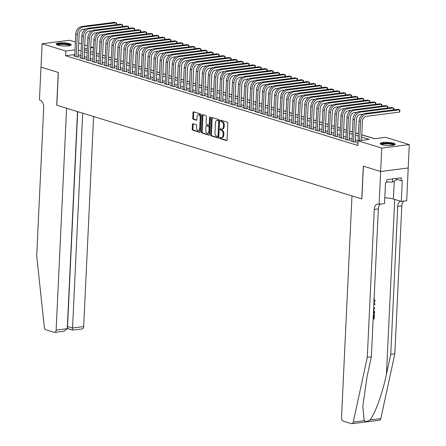 <?xml version="1.0" encoding="UTF-8"?>
<svg xmlns="http://www.w3.org/2000/svg" width="446" height="446" viewBox="0 0 446 446"><rect width="100%" height="100%" fill="white"/><g stroke="black" fill="none" stroke-linecap="round" stroke-linejoin="round"><path stroke-width="0.67" d="M219.739 137.847A0.658 0.413 -97.2 0 0 220.123 138.617L226.406 140.546A0.942 0.585 -97.2 0 0 226.568 140.562A0.942 0.585 -97.2 0 0 227.042 139.81L227.822 123.274A0.942 0.585 -97.2 0 0 227.276 122.171L220.987 120.242A0.658 0.413 -97.2 0 0 220.926 121.529L221.74 121.775A3.01 1.873 -97.2 0 1 223.496 125.298L223.429 126.675A3.01 1.873 -97.2 0 1 221.918 129.084A3.01 1.873 -97.2 0 1 221.4 129.033L220.586 128.788A0.658 0.413 -97.2 0 0 220.525 130.07L221.339 130.321A3.01 1.873 -97.2 0 1 223.095 133.845L223.028 135.222A3.01 1.873 -97.2 0 1 221.517 137.63A3.01 1.873 -97.2 0 1 220.999 137.58L220.185 137.329A0.658 0.413 -97.2 0 0 219.739 137.847M220.558 137.446A0.658 0.413 -97.2 0 0 220.865 138.522L226.869 140.367M221.361 120.353A0.658 0.413 -97.2 0 0 221.673 121.435L222.487 121.68L221.74 121.775M220.96 128.9A0.658 0.413 -97.2 0 0 221.272 129.976L222.086 130.226L221.339 130.321M69.537 43.68A7.482 1.583 -177.3 0 1 71.198 44.767A7.482 1.583 -177.3 0 1 66.186 46.022A7.482 1.583 -177.3 0 1 57.919 45.152A7.482 1.583 -177.3 0 1 56.257 44.065A7.482 1.583 -177.3 0 1 61.269 42.805A7.482 1.583 -177.3 0 1 69.537 43.68M393.489 143.188A7.482 1.583 -177.3 0 1 395.156 144.281A7.482 1.583 -177.3 0 1 390.144 145.535A7.482 1.583 -177.3 0 1 381.876 144.666A7.482 1.583 -177.3 0 1 380.215 143.573A7.482 1.583 -177.3 0 1 385.227 142.319A7.482 1.583 -177.3 0 1 393.489 143.188M193.079 123.737A0.942 0.585 -97.2 0 0 192.917 123.726A0.942 0.585 -97.2 0 0 192.449 124.479L192.226 129.117A0.942 0.585 -97.2 0 0 192.778 130.215L199.758 132.362A0.942 0.585 -97.2 0 0 199.919 132.378A0.942 0.585 -97.2 0 0 200.393 131.626L201.174 115.085A0.942 0.585 -97.2 0 0 200.622 113.986L193.642 111.84A0.942 0.585 -97.2 0 0 193.48 111.823A0.942 0.585 -97.2 0 0 193.006 112.576L192.744 118.184A0.942 0.585 -97.2 0 0 193.291 119.283L196.279 120.203A0.942 0.585 -97.2 0 0 196.441 120.214A0.942 0.585 -97.2 0 0 196.915 119.461L197.043 116.685A2.52 1.567 -97.2 0 1 198.314 114.672A2.52 1.567 -97.2 0 1 200.209 117.655L199.696 128.543A2.52 1.567 -97.2 0 1 198.431 130.555A2.52 1.567 -97.2 0 1 196.53 127.573L196.619 125.755A0.942 0.585 -97.2 0 0 196.067 124.657L193.079 123.737M380.672 171.493L363.406 166.185L361.862 198.949L351.978 195.911L341.513 417.763A2.877 1.79 -97.2 0 0 343.191 421.13L351.415 423.655A2.877 1.79 -97.2 0 0 351.911 423.7A2.877 1.79 -97.2 0 0 353.271 422.055L367.292 357.307L374.266 209.408A6.712 4.176 82.8 0 1 377.645 204.045A6.712 4.176 82.8 0 1 378.799 204.151L379.128 204.251L380.672 171.493L408.218 167.997L380.644 171.481L363.317 166.157L361.773 198.922L56.798 105.245L58.342 72.481L41.015 67.156L42.119 43.753L69.665 40.263L75.385 42.019M380.644 171.481L381.748 148.078L358.093 140.813L369.26 139.397L361.661 137.061M74.8 54.529L65.556 55.7L357.87 145.491L358.093 140.813M65.556 55.7L65.774 51.022L42.119 43.753M210.629 134.77A0.942 0.585 -97.2 0 0 211.175 135.868L218.155 138.015A0.942 0.585 -97.2 0 0 218.317 138.026A0.942 0.585 -97.2 0 0 218.791 137.273L219.571 120.738A0.942 0.585 -97.2 0 0 219.025 119.634L212.04 117.493A0.942 0.585 -97.2 0 0 211.878 117.476A0.942 0.585 -97.2 0 0 211.404 118.229L210.629 134.77L211.371 134.675A0.942 0.585 -97.2 0 0 211.917 135.774L218.618 137.831M208.957 135.188L201.977 133.042A0.942 0.585 -97.2 0 1 201.425 131.944L202.205 115.403A0.942 0.585 -97.2 0 1 202.679 114.65A0.942 0.585 -97.2 0 1 202.841 114.667L205.829 115.586A0.942 0.585 -97.2 0 1 206.375 116.685L206.063 123.391A0.942 0.585 -97.2 0 0 206.609 124.495L208.594 125.103A0.942 0.585 -97.2 0 0 208.756 125.114A0.942 0.585 -97.2 0 0 209.224 124.367L209.559 117.382A0.658 0.413 -97.2 0 1 210.384 117.638L209.592 134.452A0.942 0.585 -97.2 0 1 209.118 135.205A0.942 0.585 -97.2 0 1 208.957 135.188L209.269 135.149M357.999 142.731L356.939 142.865L357.976 143.183M351.989 140.875L350.913 141.014L354.525 142.123L356.387 141.889L355.334 141.566M345.962 139.024L344.886 139.163L348.499 140.273L350.361 140.038L349.307 139.715M339.936 137.173L338.86 137.312L342.472 138.422L344.334 138.188L343.281 137.864M333.909 135.322L332.833 135.461L336.446 136.571L338.308 136.337L337.254 136.013M327.882 133.471L326.801 133.61L330.419 134.72L332.281 134.486L331.227 134.157M321.85 131.62L320.774 131.76L324.393 132.869L326.255 132.629L325.201 132.306M315.824 129.769L314.748 129.903L318.366 131.018L320.228 130.778L319.174 130.455M309.797 127.918L308.721 128.052L312.339 129.167L314.201 128.927L313.142 128.604M303.771 126.067L302.695 126.201L306.313 127.316L308.175 127.077L307.116 126.753M297.744 124.217L296.668 124.35L300.286 125.46L302.143 125.226L301.089 124.902M291.717 122.366L290.641 122.499L294.26 123.609L296.116 123.375L295.062 123.051M285.691 120.515L284.615 120.649L288.228 121.758L290.09 121.524L289.036 121.201M279.664 118.658L278.588 118.798L282.201 119.907L284.063 119.673L283.009 119.35M273.638 116.807L272.562 116.947L276.174 118.056L278.036 117.822L276.983 117.499M267.611 114.956L266.53 115.096L270.148 116.205L272.01 115.971L270.956 115.648M261.579 113.106L260.503 113.245L264.121 114.354L265.983 114.12L264.93 113.797M255.552 111.255L254.476 111.394L258.095 112.504L259.957 112.269L258.903 111.94M249.526 109.404L248.45 109.543L252.068 110.653L253.93 110.413L252.876 110.09M243.499 107.553L242.423 107.687L246.041 108.802L247.904 108.562L246.844 108.239M237.473 105.702L236.397 105.836L240.015 106.951L241.877 106.711L240.818 106.388M231.446 103.851L230.37 103.985L233.988 105.1L235.845 104.86L234.791 104.537M225.42 102L224.344 102.134L227.962 103.243L229.818 103.009L228.765 102.686M219.393 100.149L218.317 100.283L221.93 101.393L223.792 101.158L222.738 100.835M213.366 98.298L212.29 98.432L215.903 99.542L217.765 99.307L216.711 98.984M207.34 96.442L206.264 96.581L209.876 97.691L211.739 97.457L210.685 97.133M201.313 94.591L200.232 94.73L203.85 95.84L205.712 95.606L204.658 95.282M195.281 92.74L194.205 92.879L197.823 93.989L199.685 93.755L198.632 93.431M189.255 90.889L188.179 91.029L191.797 92.138L193.659 91.904L192.605 91.575M183.228 89.038L182.152 89.178L185.77 90.287L187.632 90.053L186.573 89.724M177.201 87.187L176.125 87.321L179.744 88.436L181.606 88.196L180.546 87.873M171.175 85.337L170.099 85.47L173.717 86.585L175.579 86.346L174.52 86.022M165.148 83.486L164.072 83.619L167.69 84.734L169.547 84.495L168.493 84.171M159.122 81.635L158.046 81.769L161.658 82.878L163.52 82.644L162.467 82.32M153.095 79.784L152.019 79.918L155.632 81.027L157.494 80.793L156.44 80.47M147.069 77.933L145.993 78.067L149.605 79.176L151.467 78.942L150.413 78.619M141.042 76.082L139.966 76.216L143.579 77.325L145.441 77.091L144.387 76.768M135.015 74.226L133.934 74.365L137.552 75.474L139.414 75.24L138.36 74.917M128.983 72.375L127.907 72.514L131.525 73.623L133.387 73.389L132.334 73.066M122.957 70.524L121.881 70.663L125.499 71.773L127.361 71.538L126.307 71.215M116.93 68.673L115.854 68.812L119.472 69.922L121.334 69.688L120.275 69.359M110.903 66.822L109.828 66.961L113.446 68.071L115.308 67.831L114.248 67.508M104.877 64.971L103.801 65.105L107.419 66.22L109.276 65.98L108.222 65.657M98.85 63.12L97.774 63.254L101.393 64.369L103.249 64.129L102.195 63.806M92.824 61.269L91.748 61.403L95.36 62.518L97.222 62.278L96.169 61.955M86.797 59.418L85.721 59.552L89.334 60.662L91.196 60.427L90.142 60.104M80.771 57.567L79.695 57.701L83.307 58.811L85.169 58.577L84.116 58.253M358.11 140.719L355.412 139.893M352.084 138.868L349.385 138.043M346.057 137.017L343.359 136.192M340.03 135.166L337.332 134.341M334.004 133.315L331.306 132.49M327.972 131.464L325.279 130.633M321.945 129.613L319.252 128.782M315.919 127.762L313.226 126.932M309.892 125.911L307.194 125.081M303.865 124.06L301.167 123.23M297.839 122.21L295.14 121.379M291.812 120.359L289.114 119.528M285.786 118.502L283.087 117.677M279.759 116.651L277.061 115.826M273.733 114.8L271.034 113.975M267.706 112.95L265.008 112.124M261.674 111.099L258.981 110.273M255.647 109.248L252.954 108.417M249.621 107.397L246.928 106.566M243.594 105.546L240.896 104.715M237.567 103.695L234.869 102.864M231.541 101.844L228.843 101.013M225.514 99.993L222.816 99.163M219.488 98.142L216.789 97.312M213.461 96.286L210.763 95.461M207.435 94.435L204.736 93.61M201.408 92.584L198.71 91.759M195.376 90.733L192.683 89.908M189.349 88.882L186.657 88.057M183.323 87.031L180.63 86.201M177.296 85.18L174.598 84.35M171.27 83.33L168.571 82.499M165.243 81.479L162.545 80.648M159.216 79.628L156.518 78.797M153.19 77.777L150.492 76.946M147.163 75.926L144.465 75.095M141.137 74.069L138.438 73.244M135.11 72.219L132.412 71.393M129.078 70.368L126.385 69.543M123.051 68.517L120.359 67.692M117.025 66.666L114.332 65.835M110.998 64.815L108.3 63.984M104.972 62.964L102.273 62.133M98.945 61.113L96.247 60.282M92.919 59.262L90.22 58.432M86.892 57.411L84.194 56.581M80.865 55.56L78.167 54.73M74.744 55.717L73.668 55.85L77.281 56.96L79.143 56.726L78.089 56.402M374.696 138.706L361.773 134.737M358.439 133.716L355.746 132.886M352.412 131.865L349.714 131.035M346.386 130.015L343.688 129.184M340.359 128.164L337.661 127.333M334.333 126.307L331.634 125.482M328.306 124.456L325.608 123.631M322.28 122.605L319.581 121.78M316.253 120.754L313.555 119.929M310.221 118.904L307.528 118.079M304.194 117.053L301.502 116.222M298.168 115.202L295.475 114.371M292.141 113.351L289.443 112.52M286.115 111.5L283.416 110.669M280.088 109.649L277.39 108.818M274.061 107.798L271.363 106.968M268.035 105.947L265.337 105.117M262.008 104.091L259.31 103.266M255.982 102.24L253.283 101.415M249.955 100.389L247.257 99.564M243.923 98.538L241.23 97.713M237.896 96.687L235.204 95.862M231.87 94.836L229.177 94.006M225.843 92.985L223.145 92.155M219.817 91.135L217.118 90.304M213.79 89.284L211.092 88.453M207.764 87.433L205.065 86.602M201.737 85.582L199.039 84.751M195.71 83.731L193.012 82.9M189.684 81.874L186.985 81.049M183.657 80.024L180.959 79.198M177.625 78.173L174.932 77.348M171.599 76.322L168.906 75.497M165.572 74.471L162.879 73.646M159.545 72.62L156.847 71.789M153.519 70.769L150.82 69.938M147.492 68.918L144.794 68.087M141.466 67.067L138.767 66.237M135.439 65.216L132.741 64.386M129.412 63.365L126.714 62.535M123.386 61.515L120.688 60.684M117.354 59.658L114.661 58.833M111.327 57.807L108.634 56.982M105.301 55.956L102.608 55.131M99.274 54.105L96.581 53.28M93.247 52.254L92.874 52.238M408.19 167.991L409.294 144.588L381.748 148.078M78.719 43.045L81.417 43.87M84.746 44.895L87.444 45.721M90.772 46.746L93.32 47.527L90.722 47.861M93.103 52.21L93.32 47.527M361.767 134.837L374.467 138.739L385.634 137.323L409.294 144.588M84.523 49.673L87.215 50.498M90.549 51.524L93.242 52.349M96.576 53.375L99.268 54.2M102.602 55.226L105.295 56.057M108.629 57.077L111.327 57.908M114.655 58.928L117.354 59.758M120.682 60.779L123.38 61.609M126.709 62.63L129.407 63.46M132.735 64.48L135.433 65.311M138.762 66.331L141.46 67.162M144.788 68.188L147.487 69.013M150.82 70.039L153.513 70.864M156.847 71.89L159.54 72.715M162.874 73.741L165.566 74.566M168.9 75.591L171.599 76.417M174.927 77.442L177.625 78.273M180.953 79.293L183.652 80.124M186.98 81.144L189.678 81.975M193.006 82.995L195.705 83.826M199.033 84.846L201.731 85.677M205.06 86.697L207.758 87.528M211.086 88.548L213.785 89.378M217.118 90.404L219.811 91.229M223.145 92.255L225.838 93.08M229.172 94.106L231.864 94.931M235.198 95.957L237.896 96.782M241.225 97.808L243.923 98.633M247.251 99.659L249.95 100.489M253.278 101.51L255.976 102.34M259.304 103.361L262.003 104.191M265.331 105.211L268.029 106.042M271.358 107.062L274.056 107.893M277.384 108.913L280.082 109.744M283.416 110.77L286.109 111.595M289.443 112.621L292.136 113.446M295.469 114.471L298.162 115.297M301.496 116.322L304.194 117.147M307.523 118.173L310.221 118.998M313.549 120.024L316.247 120.855M319.576 121.875L322.274 122.706M325.602 123.726L328.301 124.557M331.629 125.577L334.327 126.408M337.655 127.428L340.354 128.258M343.688 129.279L346.38 130.109M349.714 131.13L352.407 131.96M355.741 132.986L358.433 133.811M87.321 48.291L84.567 48.636M75.017 49.852L65.774 51.022M358.333 136.041L355.635 135.21M352.301 134.19L349.608 133.36M346.274 132.339L343.582 131.509M340.248 130.488L337.555 129.658M334.221 128.638L331.523 127.807M328.195 126.787L325.496 125.956M322.168 124.93L319.47 124.105M316.142 123.079L313.443 122.254M310.115 121.228L307.417 120.403M304.088 119.377L301.39 118.552M298.062 117.527L295.363 116.701M292.035 115.676L289.337 114.845M286.003 113.825L283.31 112.994M279.976 111.974L277.284 111.143M273.95 110.123L271.257 109.292M267.923 108.272L265.225 107.441M261.897 106.421L259.198 105.591M255.87 104.57L253.172 103.74M249.844 102.714L247.145 101.889M243.817 100.863L241.119 100.038M237.79 99.012L235.092 98.187M231.764 97.161L229.066 96.336M225.737 95.31L223.039 94.48M219.705 93.459L217.012 92.629M213.679 91.608L210.986 90.778M207.652 89.757L204.959 88.927M201.625 87.907L198.927 87.076M195.599 86.056L192.901 85.225M189.572 84.205L186.874 83.374M183.546 82.348L180.847 81.523M177.519 80.497L174.821 79.672M171.493 78.647L168.794 77.821M165.466 76.796L162.768 75.971M159.434 74.945L156.741 74.12M153.407 73.094L150.715 72.263M147.381 71.243L144.688 70.412M141.354 69.392L138.656 68.561M135.328 67.541L132.629 66.71M129.301 65.69L126.603 64.86M123.274 63.839L120.576 63.009M117.248 61.988L114.55 61.158M111.221 60.132L108.523 59.307M105.195 58.281L102.496 57.456M99.168 56.43L96.47 55.605M93.136 54.579L90.443 53.754M87.109 52.728L84.417 51.903M81.083 50.877L78.39 50.047M221.517 137.63L222.259 137.535A3.01 1.873 -97.2 0 0 223.775 135.127L223.028 135.222M222.086 130.226A3.01 1.873 -97.2 0 1 223.836 133.75L223.775 135.127M221.918 129.084L222.66 128.989A3.01 1.873 -97.2 0 0 224.176 126.58L223.429 126.675M222.487 121.68A3.01 1.873 -97.2 0 1 224.243 125.203L224.176 126.58M212.324 117.577A0.942 0.585 -97.2 0 0 212.151 118.134L211.371 134.675M217.564 136.526A0.658 0.413 -97.2 0 0 218.01 136.013L218.696 121.496A0.658 0.413 -97.2 0 0 218.311 120.721L217.453 120.459A3.01 1.873 -97.2 0 0 216.934 120.414A3.01 1.873 -97.2 0 0 215.424 122.817L214.955 132.741A3.01 1.873 -97.2 0 0 216.706 136.264L217.564 136.526M217.787 136.498L218.311 136.431A0.658 0.413 -97.2 0 0 218.752 135.918L218.01 136.013M216.934 120.414L217.681 120.32A3.01 1.873 -97.2 0 1 218.2 120.364L219.053 120.626A0.658 0.413 -97.2 0 1 219.438 121.401L218.752 135.918M209.419 135.004L202.718 132.947L201.977 133.042M203.125 114.75A0.942 0.585 -97.2 0 0 202.952 115.308L202.172 131.849A0.942 0.585 -97.2 0 0 202.718 132.947M209.336 125.008A0.942 0.585 -97.2 0 0 209.497 125.019A0.942 0.585 -97.2 0 0 209.971 124.272L210.3 117.287L209.559 117.382M205.734 130.355A2.52 1.567 -97.2 0 0 207.635 133.337A2.52 1.567 -97.2 0 0 208.901 131.325L209.079 127.489A0.942 0.585 -97.2 0 0 208.533 126.385L206.548 125.778A0.942 0.585 -97.2 0 0 206.386 125.766A0.942 0.585 -97.2 0 0 205.913 126.513L205.734 130.355M207.635 133.337L208.377 133.243A2.52 1.567 -97.2 0 0 209.642 131.23L208.901 131.325M206.977 125.722A0.942 0.585 -97.2 0 1 207.134 125.672A0.942 0.585 -97.2 0 1 207.295 125.683L209.274 126.296A0.942 0.585 -97.2 0 1 209.826 127.394L209.642 131.23M198.431 130.555L199.178 130.461A2.52 1.567 -97.2 0 0 200.444 128.448L199.696 128.543M198.314 114.672L199.055 114.577A2.52 1.567 -97.2 0 1 200.956 117.56L200.444 128.448M193.926 111.929A0.942 0.585 -97.2 0 0 193.754 112.481L193.486 118.09A0.942 0.585 -97.2 0 0 194.038 119.188L196.742 120.019M193.363 123.826A0.942 0.585 -97.2 0 0 193.19 124.384L192.973 129.022A0.942 0.585 -97.2 0 0 193.519 130.12L200.221 132.183M361.505 140.379L362.397 121.463A4.795 3.613 -72.9 0 1 366.339 116.311L399.432 112.119L399.544 109.777L366.45 113.975A7.192 5.419 107.1 0 0 360.535 121.702L359.643 140.618M399.432 112.119L400.023 110.218L398.033 109.315L364.945 113.507A7.192 5.419 107.1 0 0 359.03 121.24L358.105 140.813M381.185 144.415A6.473 1.371 -177.3 0 1 389.966 143.5A6.473 1.371 -177.3 0 1 394.108 145.028M393.517 145.179A5.993 1.271 2.7 0 0 389.771 144.052A5.993 1.271 2.7 0 0 381.759 144.627M394.9 144.666A7.431 1.572 2.7 0 0 390.311 143.328A7.431 1.572 2.7 0 0 380.432 143.98M386.727 181.99L392.486 182.057L396.193 180.178L396.277 178.445M392.636 178.907L392.486 182.057M57.227 44.907A6.473 1.371 -177.3 0 1 66.008 43.987A6.473 1.371 -177.3 0 1 70.15 45.514M69.559 45.67A5.993 1.271 2.7 0 0 65.818 44.544A5.993 1.271 2.7 0 0 57.802 45.113M70.942 45.152A7.431 1.572 2.7 0 0 66.354 43.814A7.431 1.572 2.7 0 0 56.475 44.472M373.185 318.299L373.692 318.232L373.848 314.921L374.367 314.854L374.094 314.77A12.488 2.643 2.7 0 0 373.492 314.809L373.335 318.121A12.488 2.643 2.7 0 0 373.19 318.132M367.292 357.307L371.367 356.794L367.069 376.647L362.81 406.312L364.165 420.678C365.553 421.832 367.471 421.587 369.924 419.948C374.746 414.747 382.551 393.138 386.465 374.188L390.763 354.336L397.737 206.431A6.712 4.176 82.8 0 1 400.525 201.213M373.642 308.571L374.646 308.927L373.648 308.543M373.848 304.217L374.896 303.575L373.865 303.86M390.763 354.336L394.838 353.817L401.813 205.918A6.712 4.176 82.8 0 1 403.842 201.118M380.371 204.095A6.712 4.176 82.8 0 0 378.347 208.89L371.367 356.794M369.924 419.948L380.817 418.565L394.838 353.817M379.128 204.251L384.524 203.571L385.517 182.604L386.704 182.447L386.838 179.643L401.205 177.82L401.071 180.63L402.264 180.479L401.277 201.447L406.674 200.761L408.218 167.997M384.798 197.795A10.788 2.286 -177.3 0 1 393.411 199.028L401.277 201.447M380.817 418.565A2.877 1.79 82.8 0 1 379.457 420.21L351.911 423.7M396.243 179.147L401.071 180.63M373.943 302.232L374.573 300.794L374.227 300.682M374.573 300.794L374.071 299.55M373.715 298.547L375.092 300.654L373.904 303.068M373.681 307.74L374.685 308.086L374.646 308.927M374.896 303.575L374.857 304.412L373.809 305.019M373.597 309.596L374.512 311.765L374.417 313.778L373.391 313.906M373.43 313.114L373.938 313.047L373.993 311.893L373.558 310.444M373.938 313.047L373.581 312.936A12.488 2.643 2.7 0 0 373.436 312.947M373.993 311.893L373.637 311.782L373.581 312.936M374.367 314.854L374.172 318.957L373.146 319.091M373.848 314.921L373.492 314.809M373.692 318.232L373.335 318.121M41.015 67.145L58.253 72.453L56.709 105.217L66.593 108.25L56.129 330.101L67.262 328.691L77.498 111.6M67.262 328.691L64.185 331.194L54.685 332.398A2.877 1.79 -97.2 0 1 54.189 332.354L45.966 329.828A2.877 1.79 -97.2 0 1 44.31 327.152L36.706 255.759L43.68 107.86A6.712 4.176 -97.2 0 0 39.772 100.01L39.443 99.91L40.987 67.145M82.677 113.189L72.547 328.022L83.675 326.611A2.877 1.79 82.8 0 1 82.231 328.908L72.709 330.112L67.725 328.574M93.582 116.54L83.675 326.611M54.685 332.398A2.877 1.79 -97.2 0 0 56.129 330.101M77.676 111.656L67.547 326.483L72.547 328.022C72.492 329.661 72.592 330.319 72.837 329.99M67.837 328.451C67.591 328.78 67.491 328.122 67.547 326.483L67.363 326.505M393.422 109.9L393.511 107.926L360.424 112.119A7.192 5.419 107.1 0 0 354.509 119.851L353.472 141.8M393.628 109.872L393.996 108.367L392.006 107.464L358.918 111.656A7.192 5.419 107.1 0 0 353.003 119.389L351.966 141.337M355.311 142.023L356.371 119.612A4.795 3.613 -72.9 0 1 360.312 114.46L363.144 114.104M387.396 108.049L387.485 106.076L354.397 110.268A7.192 5.419 107.1 0 0 348.482 118L347.445 139.949M387.602 108.021L387.97 106.516L385.98 105.613L352.886 109.805A7.192 5.419 107.1 0 0 346.977 117.538L345.94 139.487M349.285 140.172L350.344 117.761A4.795 3.613 -72.9 0 1 354.286 112.609L357.118 112.253M381.369 106.198L381.458 104.225L348.371 108.417A7.192 5.419 107.1 0 0 342.456 116.15L341.419 138.098M381.575 106.17L381.943 104.665L379.953 103.762L346.86 107.954A7.192 5.419 107.1 0 0 340.945 115.687L339.913 137.636M343.258 138.321L344.318 115.91A4.795 3.613 -72.9 0 1 348.259 110.759L351.091 110.402M375.342 104.347L375.432 102.374L342.344 106.566A7.192 5.419 107.1 0 0 336.429 114.293L335.392 136.247M375.549 104.319L375.917 102.814L373.926 101.911L340.833 106.103A7.192 5.419 107.1 0 0 334.918 113.83L333.887 135.785M337.232 136.47L338.291 114.059A4.795 3.613 -72.9 0 1 342.233 108.908L345.065 108.551M369.31 102.496L369.405 100.523L336.312 104.715A7.192 5.419 107.1 0 0 330.402 112.442L329.365 134.397M369.517 102.469L369.89 100.963L367.9 100.06L334.807 104.252A7.192 5.419 107.1 0 0 328.892 111.979L327.86 133.934M331.205 134.62L332.259 112.208A4.795 3.613 -72.9 0 1 336.206 107.057L339.038 106.694M363.284 100.64L363.378 98.672L330.285 102.864A7.192 5.419 107.1 0 0 324.37 110.591L323.339 132.546M363.49 100.618L363.864 99.112L361.873 98.204L328.78 102.402A7.192 5.419 107.1 0 0 322.865 110.129L321.834 132.083M325.179 132.769L326.232 110.357A4.795 3.613 -72.9 0 1 330.179 105.206L333.011 104.843M357.257 98.789L357.352 96.815L324.259 101.013A7.192 5.419 107.1 0 0 318.344 108.74L317.312 130.695M357.463 98.767L357.837 97.256L355.847 96.353L322.753 100.551A7.192 5.419 107.1 0 0 316.838 108.278L315.801 130.232M319.152 130.918L320.206 108.506A4.795 3.613 -72.9 0 1 324.147 103.355L326.985 102.993M351.231 96.938L351.325 94.965L318.232 99.163A7.192 5.419 107.1 0 0 312.317 106.889L311.286 128.844M351.437 96.916L351.805 95.405L349.82 94.502L316.727 98.7A7.192 5.419 107.1 0 0 310.812 106.427L309.775 128.376M313.125 129.067L314.179 106.655A4.795 3.613 -72.9 0 1 318.121 101.504L320.953 101.142M345.204 95.087L345.299 93.114L312.206 97.312A7.192 5.419 107.1 0 0 306.291 105.039L305.259 126.987M345.41 95.065L345.778 93.554L343.788 92.651L310.7 96.849A7.192 5.419 107.1 0 0 304.785 104.576L303.748 126.525M307.093 127.216L308.153 104.804A4.795 3.613 -72.9 0 1 312.094 99.653L314.926 99.291M339.177 93.236L339.272 91.263L306.179 95.461A7.192 5.419 107.1 0 0 300.264 103.188L299.227 125.136M339.384 93.208L339.752 91.703L337.761 90.8L304.674 94.998A7.192 5.419 107.1 0 0 298.759 102.725L297.722 124.674M301.067 125.365L302.126 102.954A4.795 3.613 -72.9 0 1 306.067 97.797L308.9 97.44M333.151 91.385L333.246 89.412L300.152 93.61A7.192 5.419 107.1 0 0 294.237 101.337L293.2 123.286M333.357 91.358L333.725 89.852L331.735 88.949L298.647 93.147A7.192 5.419 107.1 0 0 292.732 100.874L291.695 122.823M295.04 123.514L296.099 101.103A4.795 3.613 -72.9 0 1 300.041 95.946L302.873 95.589M327.124 89.534L327.213 87.561L294.126 91.753A7.192 5.419 107.1 0 0 288.211 99.486L287.174 121.435M327.331 89.507L327.698 88.001L325.708 87.098L292.621 91.291A7.192 5.419 107.1 0 0 286.706 99.023L285.669 120.972M289.014 121.658L290.073 99.246A4.795 3.613 -72.9 0 1 294.014 94.095L296.846 93.738M321.098 87.684L321.187 85.71L288.099 89.902A7.192 5.419 107.1 0 0 282.184 97.635L281.147 119.584M321.304 87.656L321.672 86.15L319.682 85.247L286.588 89.44A7.192 5.419 107.1 0 0 280.679 97.172L279.642 119.121M282.987 119.807L284.046 97.395A4.795 3.613 -72.9 0 1 287.988 92.244L290.82 91.887M315.071 85.833L315.16 83.859L282.073 88.052A7.192 5.419 107.1 0 0 276.158 95.784L275.121 117.733M315.277 85.805L315.645 84.3L313.655 83.396L280.562 87.589A7.192 5.419 107.1 0 0 274.647 95.321L273.615 117.27M276.96 117.956L278.02 95.544A4.795 3.613 -72.9 0 1 281.961 90.393L284.793 90.036M309.039 83.982L309.134 82.008L276.046 86.201A7.192 5.419 107.1 0 0 270.131 93.933L269.094 115.882M309.251 83.954L309.619 82.449L307.628 81.546L274.535 85.738A7.192 5.419 107.1 0 0 268.62 93.465L267.589 115.419M270.934 116.105L271.988 93.693A4.795 3.613 -72.9 0 1 275.935 88.542L278.767 88.185M303.012 82.131L303.107 80.157L270.014 84.35A7.192 5.419 107.1 0 0 264.104 92.077L263.068 114.031M303.219 82.103L303.592 80.598L301.602 79.695L268.509 83.887A7.192 5.419 107.1 0 0 262.594 91.614L261.562 113.568M264.907 114.254L265.961 91.843A4.795 3.613 -72.9 0 1 269.908 86.691L272.74 86.334M296.986 80.28L297.081 78.306L263.987 82.499A7.192 5.419 107.1 0 0 258.072 90.226L257.041 112.18M297.192 80.252L297.566 78.747L295.575 77.844L262.482 82.036A7.192 5.419 107.1 0 0 256.567 89.763L255.536 111.717M258.881 112.403L259.934 89.992A4.795 3.613 -72.9 0 1 263.881 84.84L266.714 84.478M290.959 78.424L291.054 76.45L257.961 80.648A7.192 5.419 107.1 0 0 252.046 88.375L251.014 110.329M291.166 78.401L291.533 76.896L289.549 75.987L256.456 80.185A7.192 5.419 107.1 0 0 250.54 87.912L249.504 109.867M252.854 110.552L253.908 88.141A4.795 3.613 -72.9 0 1 257.849 82.989L260.681 82.627M284.933 76.573L285.027 74.599L251.934 78.797A7.192 5.419 107.1 0 0 246.019 86.524L244.988 108.478M285.139 76.55L285.507 75.039L283.522 74.136L250.429 78.334A7.192 5.419 107.1 0 0 244.514 86.061L243.477 108.016M246.828 108.701L247.881 86.29A4.795 3.613 -72.9 0 1 251.823 81.139L254.655 80.776M278.906 74.722L279.001 72.748L245.908 76.946A7.192 5.419 107.1 0 0 239.993 84.673L238.956 106.622M279.112 74.699L279.48 73.189L277.49 72.285L244.402 76.483A7.192 5.419 107.1 0 0 238.487 84.21L237.45 106.159M240.795 106.85L241.855 84.439A4.795 3.613 -72.9 0 1 245.796 79.288L248.628 78.925M272.88 72.871L272.974 70.897L239.881 75.095A7.192 5.419 107.1 0 0 233.966 82.822L232.929 104.771M273.086 72.849L273.454 71.338L271.463 70.435L238.376 74.633A7.192 5.419 107.1 0 0 232.461 82.359L231.424 104.308M234.769 105L235.828 82.588A4.795 3.613 -72.9 0 1 239.77 77.431L242.602 77.074M266.853 71.02L266.948 69.046L233.855 73.244A7.192 5.419 107.1 0 0 227.939 80.971L226.903 102.92M267.059 70.992L267.427 69.487L265.437 68.584L232.349 72.782A7.192 5.419 107.1 0 0 226.434 80.509L225.397 102.457M228.742 103.149L229.802 80.737A4.795 3.613 -72.9 0 1 233.743 75.58L236.575 75.223M260.826 69.169L260.916 67.195L227.828 71.393A7.192 5.419 107.1 0 0 221.913 79.12L220.876 101.069M261.033 69.141L261.401 67.636L259.41 66.733L226.323 70.931A7.192 5.419 107.1 0 0 220.408 78.658L219.371 100.606M222.716 101.298L223.775 78.886A4.795 3.613 -72.9 0 1 227.716 73.729L230.549 73.373M254.8 67.318L254.889 65.345L221.801 69.537A7.192 5.419 107.1 0 0 215.886 77.269L214.849 99.218M255.006 67.29L255.374 65.785L253.384 64.882L220.291 69.074A7.192 5.419 107.1 0 0 214.381 76.807L213.344 98.756M216.689 99.441L217.748 77.03A4.795 3.613 -72.9 0 1 221.69 71.878L224.522 71.522M248.773 65.467L248.862 63.494L215.775 67.686A7.192 5.419 107.1 0 0 209.86 75.419L208.823 97.367M248.98 65.439L249.347 63.934L247.357 63.031L214.264 67.223A7.192 5.419 107.1 0 0 208.349 74.956L207.318 96.905M210.663 97.59L211.722 75.179A4.795 3.613 -72.9 0 1 215.663 70.028L218.495 69.671M242.741 63.616L242.836 61.643L209.748 65.835A7.192 5.419 107.1 0 0 203.833 73.568L202.796 95.516M242.953 63.588L243.321 62.083L241.331 61.18L208.237 65.372A7.192 5.419 107.1 0 0 202.322 73.105L201.291 95.054M204.636 95.739L205.69 73.328A4.795 3.613 -72.9 0 1 209.637 68.177L212.469 67.82M236.715 61.765L236.809 59.792L203.716 63.984A7.192 5.419 107.1 0 0 197.807 71.711L196.77 93.666M236.921 61.738L237.294 60.232L235.304 59.329L202.211 63.522A7.192 5.419 107.1 0 0 196.296 71.248L195.264 93.203M198.609 93.889L199.663 71.477A4.795 3.613 -72.9 0 1 203.61 66.326L206.442 65.969M230.688 59.915L230.783 57.941L197.69 62.133A7.192 5.419 107.1 0 0 191.774 69.86L190.743 91.815M230.894 59.887L231.268 58.381L229.277 57.478L196.184 61.671A7.192 5.419 107.1 0 0 190.269 69.398L189.232 91.352M192.583 92.038L193.636 69.626A4.795 3.613 -72.9 0 1 197.584 64.475L200.416 64.112M224.661 58.064L224.756 56.09L191.663 60.282A7.192 5.419 107.1 0 0 185.748 68.009L184.716 89.964M224.868 58.036L225.236 56.531L223.251 55.627L190.158 59.82A7.192 5.419 107.1 0 0 184.243 67.547L183.206 89.501M186.556 90.187L187.61 67.775A4.795 3.613 -72.9 0 1 191.551 62.624L194.384 62.262M218.635 56.207L218.73 54.234L185.636 58.432A7.192 5.419 107.1 0 0 179.721 66.159L178.69 88.113M218.841 56.185L219.209 54.674L217.224 53.771L184.131 57.969A7.192 5.419 107.1 0 0 178.216 65.696L177.179 87.65M180.53 88.336L181.583 65.924A4.795 3.613 -72.9 0 1 185.525 60.773L188.357 60.411M212.608 54.356L212.703 52.383L179.61 56.581A7.192 5.419 107.1 0 0 173.695 64.308L172.658 86.262M212.814 54.334L213.182 52.823L211.192 51.92L178.105 56.118A7.192 5.419 107.1 0 0 172.189 63.845L171.153 85.799M174.498 86.485L175.557 64.073A4.795 3.613 -72.9 0 1 179.498 58.922L182.33 58.56M206.582 52.505L206.676 50.532L173.583 54.73A7.192 5.419 107.1 0 0 167.668 62.457L166.631 84.406M206.788 52.483L207.156 50.972L205.166 50.069L172.078 54.267A7.192 5.419 107.1 0 0 166.163 61.994L165.126 83.943M168.471 84.634L169.53 62.223A4.795 3.613 -72.9 0 1 173.472 57.071L176.304 56.709M200.555 50.654L200.65 48.681L167.557 52.879A7.192 5.419 107.1 0 0 161.642 60.606L160.605 82.555M200.761 50.627L201.129 49.121L199.139 48.218L166.051 52.416A7.192 5.419 107.1 0 0 160.136 60.143L159.099 82.092M162.444 82.783L163.504 60.372A4.795 3.613 -72.9 0 1 167.445 55.215L170.277 54.858M194.528 48.804L194.618 46.83L161.53 51.028A7.192 5.419 107.1 0 0 155.615 58.755L154.578 80.704M194.735 48.776L195.103 47.27L193.112 46.367L160.025 50.565A7.192 5.419 107.1 0 0 154.11 58.292L153.073 80.241M156.418 80.932L157.477 58.521A4.795 3.613 -72.9 0 1 161.419 53.364L164.251 53.007M188.502 46.953L188.591 44.979L155.503 49.177A7.192 5.419 107.1 0 0 149.588 56.904L148.551 78.853M188.708 46.925L189.076 45.42L187.086 44.516L153.993 48.714A7.192 5.419 107.1 0 0 148.083 56.441L147.046 78.39M150.391 79.076L151.45 56.664A4.795 3.613 -72.9 0 1 155.392 51.513L158.224 51.156M182.475 45.102L182.565 43.128L149.477 47.321A7.192 5.419 107.1 0 0 143.562 55.053L142.525 77.002M182.682 45.074L183.05 43.569L181.059 42.665L147.966 46.858A7.192 5.419 107.1 0 0 142.051 54.59L141.02 76.539M144.365 77.225L145.424 54.813A4.795 3.613 -72.9 0 1 149.365 49.662L152.197 49.305M176.443 43.251L176.538 41.277L143.445 45.47A7.192 5.419 107.1 0 0 137.535 53.202L136.498 75.151M176.649 43.223L177.023 41.718L175.033 40.815L141.94 45.007A7.192 5.419 107.1 0 0 136.024 52.739L134.993 74.688M138.338 75.374L139.392 52.962A4.795 3.613 -72.9 0 1 143.339 47.811L146.171 47.454M170.417 41.4L170.511 39.426L137.418 43.619A7.192 5.419 107.1 0 0 131.509 51.351L130.472 73.3M170.623 41.372L170.996 39.867L169.006 38.964L135.913 43.156A7.192 5.419 107.1 0 0 129.998 50.889L128.966 72.837M132.311 73.523L133.365 51.112A4.795 3.613 -72.9 0 1 137.312 45.96L140.144 45.603M164.39 39.549L164.485 37.576L131.392 41.768A7.192 5.419 107.1 0 0 125.477 49.495L124.445 71.449M164.596 39.521L164.97 38.016L162.98 37.113L129.886 41.305A7.192 5.419 107.1 0 0 123.971 49.032L122.934 70.986M126.285 71.672L127.339 49.261A4.795 3.613 -72.9 0 1 131.286 44.109L134.118 43.753M158.363 37.698L158.458 35.725L125.365 39.917A7.192 5.419 107.1 0 0 119.45 47.644L118.419 69.598M158.57 37.67L158.938 36.165L156.953 35.262L123.86 39.454A7.192 5.419 107.1 0 0 117.945 47.181L116.908 69.136M120.258 69.821L121.312 47.41A4.795 3.613 -72.9 0 1 125.254 42.258L128.086 41.896M152.337 35.847L152.432 33.874L119.338 38.066A7.192 5.419 107.1 0 0 113.423 45.793L112.392 67.747M152.543 35.819L152.911 34.314L150.921 33.411L117.833 37.603A7.192 5.419 107.1 0 0 111.918 45.33L110.881 67.285M114.226 67.97L115.285 45.559A4.795 3.613 -72.9 0 1 119.227 40.408L122.059 40.045M146.31 33.991L146.405 32.017L113.312 36.215A7.192 5.419 107.1 0 0 107.397 43.942L106.36 65.897M146.517 33.968L146.885 32.458L144.894 31.555L111.807 35.752A7.192 5.419 107.1 0 0 105.892 43.479L104.855 65.434M108.2 66.12L109.259 43.708A4.795 3.613 -72.9 0 1 113.2 38.557L116.032 38.194M140.284 32.14L140.379 30.166L107.285 34.364A7.192 5.419 107.1 0 0 101.37 42.091L100.333 64.046M140.49 32.118L140.858 30.607L138.868 29.704L105.78 33.902A7.192 5.419 107.1 0 0 99.865 41.629L98.828 63.583M102.173 64.269L103.232 41.857A4.795 3.613 -72.9 0 1 107.174 36.706L110.006 36.343M134.257 30.289L134.346 28.315L101.259 32.513A7.192 5.419 107.1 0 0 95.344 40.24L94.307 62.189M134.463 30.267L134.831 28.756L132.841 27.853L99.753 32.051A7.192 5.419 107.1 0 0 93.838 39.778L92.801 61.726M96.146 62.418L97.206 40.006A4.795 3.613 -72.9 0 1 101.147 34.855L103.979 34.493M128.231 28.438L128.32 26.465L95.232 30.663A7.192 5.419 107.1 0 0 89.317 38.389L88.28 60.338M128.437 28.41L128.805 26.905L126.815 26.002L93.721 30.2A7.192 5.419 107.1 0 0 87.812 37.927L86.775 59.876M90.12 60.567L91.179 38.155A4.795 3.613 -72.9 0 1 95.121 32.998L97.953 32.642M122.204 26.587L122.293 24.614L89.206 28.812A7.192 5.419 107.1 0 0 83.291 36.539L82.254 58.487M122.41 26.559L122.778 25.054L120.788 24.151L87.695 28.349A7.192 5.419 107.1 0 0 81.78 36.076L80.748 58.025M84.093 58.716L85.153 36.304A4.795 3.613 -72.9 0 1 89.094 31.148L91.926 30.791M116.177 24.736L116.267 22.763L83.179 26.961A7.192 5.419 107.1 0 0 77.264 34.688L76.227 56.636M116.384 24.708L116.752 23.203L114.761 22.3L81.668 26.492A7.192 5.419 107.1 0 0 75.753 34.225L74.722 56.174M78.067 56.859L79.126 34.448A4.795 3.613 -72.9 0 1 83.067 29.297L85.9 28.94M220.865 138.522L220.123 138.617M221.673 121.435L220.926 121.529M221.272 129.976L220.525 130.07M223.836 133.75L223.095 133.845M224.243 125.203L223.496 125.298M226.724 140.507L226.406 140.546M212.151 118.134L211.404 118.229M218.468 137.976L218.155 138.015M211.917 135.774L211.175 135.868M219.438 121.401L218.696 121.496M219.053 120.626L218.311 120.721M218.2 120.364L217.453 120.459M202.172 131.849L201.425 131.944M202.952 115.308L202.205 115.403M209.971 124.272L209.224 124.367M209.826 127.394L209.079 127.489M209.274 126.296L208.533 126.385M207.295 125.683L206.548 125.778M200.956 117.56L200.209 117.655M196.591 120.164L196.279 120.203M194.038 119.188L193.291 119.283M193.486 118.09L192.744 118.184M193.754 112.481L193.006 112.576M200.07 132.323L199.758 132.362M193.519 130.12L192.778 130.215M192.973 129.022L192.226 129.117M193.19 124.384L192.449 124.479M360.535 121.702L359.03 121.24M366.45 113.975L364.945 113.507M386.465 374.188L394.704 199.429M397.737 206.431L401.813 205.918M378.347 208.89L374.266 209.408M353.271 422.055L364.165 420.678M394.253 181.16L393.411 199.028M354.509 119.851L353.003 119.389M360.424 112.119L358.918 111.656M348.482 118L346.977 117.538M354.397 110.268L352.886 109.805M342.456 116.15L340.945 115.687M348.371 108.417L346.86 107.954M336.429 114.293L334.918 113.83M342.344 106.566L340.833 106.103M330.402 112.442L328.892 111.979M336.312 104.715L334.807 104.252M324.37 110.591L322.865 110.129M330.285 102.864L328.78 102.402M318.344 108.74L316.838 108.278M324.259 101.013L322.753 100.551M312.317 106.889L310.812 106.427M318.232 99.163L316.727 98.7M306.291 105.039L304.785 104.576M312.206 97.312L310.7 96.849M300.264 103.188L298.759 102.725M306.179 95.461L304.674 94.998M294.237 101.337L292.732 100.874M300.152 93.61L298.647 93.147M288.211 99.486L286.706 99.023M294.126 91.753L292.621 91.291M282.184 97.635L280.679 97.172M288.099 89.902L286.588 89.44M276.158 95.784L274.647 95.321M282.073 88.052L280.562 87.589M270.131 93.933L268.62 93.465M276.046 86.201L274.535 85.738M264.104 92.077L262.594 91.614M270.014 84.35L268.509 83.887M258.072 90.226L256.567 89.763M263.987 82.499L262.482 82.036M252.046 88.375L250.54 87.912M257.961 80.648L256.456 80.185M246.019 86.524L244.514 86.061M251.934 78.797L250.429 78.334M239.993 84.673L238.487 84.21M245.908 76.946L244.402 76.483M233.966 82.822L232.461 82.359M239.881 75.095L238.376 74.633M227.939 80.971L226.434 80.509M233.855 73.244L232.349 72.782M221.913 79.12L220.408 78.658M227.828 71.393L226.323 70.931M215.886 77.269L214.381 76.807M221.801 69.537L220.291 69.074M209.86 75.419L208.349 74.956M215.775 67.686L214.264 67.223M203.833 73.568L202.322 73.105M209.748 65.835L208.237 65.372M197.807 71.711L196.296 71.248M203.716 63.984L202.211 63.522M191.774 69.86L190.269 69.398M197.69 62.133L196.184 61.671M185.748 68.009L184.243 67.547M191.663 60.282L190.158 59.82M179.721 66.159L178.216 65.696M185.636 58.432L184.131 57.969M173.695 64.308L172.189 63.845M179.61 56.581L178.105 56.118M167.668 62.457L166.163 61.994M173.583 54.73L172.078 54.267M161.642 60.606L160.136 60.143M167.557 52.879L166.051 52.416M155.615 58.755L154.11 58.292M161.53 51.028L160.025 50.565M149.588 56.904L148.083 56.441M155.503 49.177L153.993 48.714M143.562 55.053L142.051 54.59M149.477 47.321L147.966 46.858M137.535 53.202L136.024 52.739M143.445 45.47L141.94 45.007M131.509 51.351L129.998 50.889M137.418 43.619L135.913 43.156M125.477 49.495L123.971 49.032M131.392 41.768L129.886 41.305M119.45 47.644L117.945 47.181M125.365 39.917L123.86 39.454M113.423 45.793L111.918 45.33M119.338 38.066L117.833 37.603M107.397 43.942L105.892 43.479M113.312 36.215L111.807 35.752M101.37 42.091L99.865 41.629M107.285 34.364L105.78 33.902M95.344 40.24L93.838 39.778M101.259 32.513L99.753 32.051M89.317 38.389L87.812 37.927M95.232 30.663L93.721 30.2M83.291 36.539L81.78 36.076M89.206 28.812L87.695 28.349M77.264 34.688L75.753 34.225M83.179 26.961L81.668 26.492M218.423 136.443L217.681 136.537M209.497 125.019L208.756 125.114M207.134 125.672L206.386 125.766M67.262 328.635L67.714 328.574"/></g></svg>

